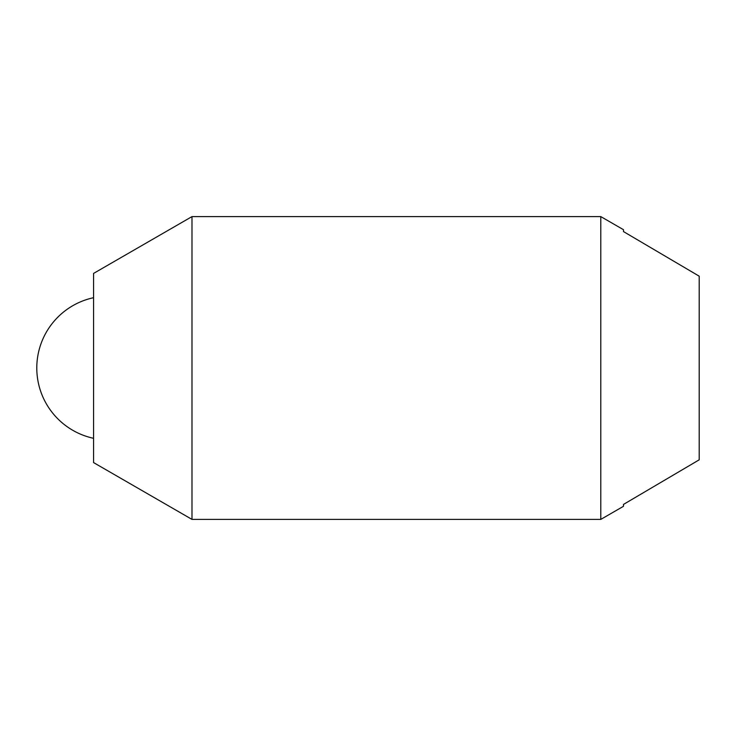 <?xml version="1.0" encoding="UTF-8"?>
<svg xmlns="http://www.w3.org/2000/svg" width="736" height="736" viewBox="0 0 736 736"><rect width="100%" height="100%" fill="white"/><g stroke="black" fill="none" stroke-linecap="round" stroke-linejoin="round"><path stroke-width="1.1" d="M191.995 519.404L191.995 216.596L600.788 216.596L600.788 519.404L191.995 519.404L93.573 462.585L93.573 273.415L191.995 216.596M600.788 519.404L623.493 506.294L623.493 504.418L699.2 459.816L699.2 276.184L623.493 231.582L623.493 229.706L600.788 216.596M93.573 297.694A71.916 71.916 0 0 0 93.573 438.306"/></g></svg>
